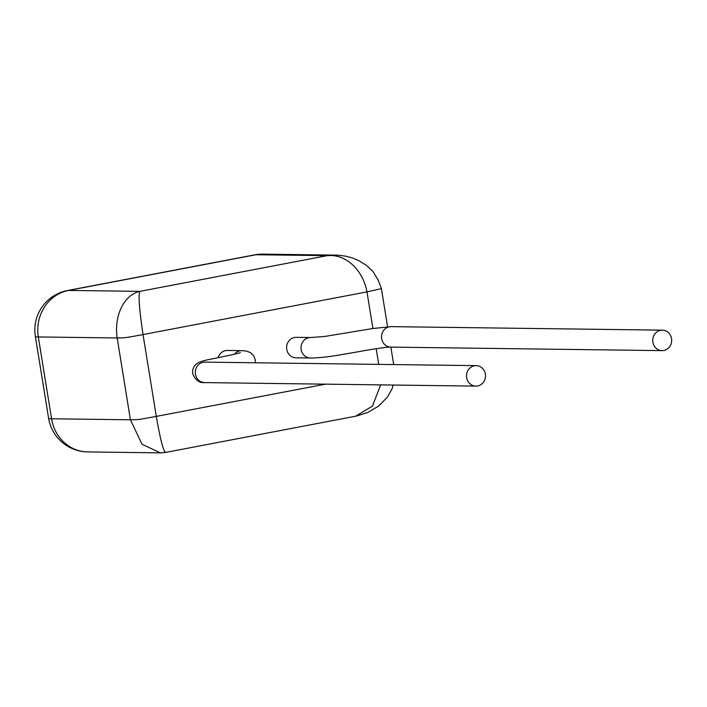 <?xml version="1.0" encoding="UTF-8"?>
<svg xmlns="http://www.w3.org/2000/svg" width="707" height="707" viewBox="0 0 707 707"><rect width="100%" height="100%" fill="white"/><g stroke="black" fill="none" stroke-linecap="round" stroke-linejoin="round"><path stroke-width="1.06" d="M218.127 357.654A10.234 9.491 -89.3 0 1 225.551 350.637A10.234 9.491 -89.3 0 1 227.309 350.478L241.732 350.663A10.234 9.491 -89.3 0 1 241.741 350.663A10.234 9.491 -89.3 0 0 239.965 350.822A10.234 9.491 -89.3 0 0 234.441 354.189M477.649 385.951A10.234 9.5 -89.1 0 1 475.882 386.11A10.234 9.5 -89.1 0 1 466.54 376.707A10.234 9.5 -89.1 0 1 474.379 365.793A10.234 9.5 -89.1 0 1 476.147 365.643A10.234 9.5 -89.1 0 1 485.488 375.046A10.234 9.5 -89.1 0 1 477.649 385.951M310.373 358.007A10.234 9.491 90.7 0 1 301.041 348.604A10.234 9.491 90.7 0 1 308.871 337.69A10.234 9.491 90.7 0 1 310.62 337.531A10.234 9.491 90.7 0 0 310.62 337.531L296.215 337.345A10.234 9.491 90.7 0 0 294.457 337.504A10.234 9.491 90.7 0 0 286.627 348.418A10.234 9.491 90.7 0 0 295.95 357.822L310.373 358.007A10.234 9.491 90.7 0 0 310.382 358.007C317.699 357.989 327.226 357.008 338.98 355.073L359.121 351.609C371.449 349.285 387.622 346.854 390.891 347.11A10.234 9.474 90.6 0 0 390.891 347.11L662.079 350.628A10.234 9.474 90.6 0 0 663.838 350.469A10.234 9.474 90.6 0 0 671.65 339.554A10.234 9.474 90.6 0 0 662.335 330.151A10.234 9.474 90.6 0 0 660.577 330.31A10.234 9.474 90.6 0 0 652.764 341.225A10.234 9.474 90.6 0 0 662.079 350.628M372.907 328.499L366.977 291.894C362.824 269.137 344.981 253.601 327.182 255.66L338.105 255.174M387.577 326.74L381.4 288.642L366.977 291.894L143.035 334.579C139.27 309.321 138.219 294.916 139.889 291.355L327.182 255.66L255.863 254.741L68.57 290.436L139.889 291.355C124.273 294.846 113.88 315.066 117.176 337.973L38.319 336.947L51.576 418.774L130.424 419.799L117.176 337.973C126.668 337.707 123.743 338.096 143.035 334.579L156.291 416.396L325.45 384.157M355.533 416.229L372.439 406.136L380.693 384.873M165.951 452.241C163.821 452.984 160.604 441.035 156.291 416.396C136.99 419.923 139.924 419.534 130.424 419.799L142.027 444.261L160.418 452.869L87.712 451.923A40.14 37.206 -89.3 0 1 51.576 418.774A40.14 2.801 -9.2 0 1 48.606 418.208L35.35 336.382A40.14 2.801 170.8 0 0 38.319 336.947A40.14 37.206 -89.3 0 1 68.57 290.436A40.14 14.803 -100.8 0 0 67.457 290.533A40.14 40.14 0 0 0 35.35 336.382M161.93 452.842L160.418 452.869M475.882 386.11L204.668 382.593A10.234 9.5 -89.1 0 1 204.641 382.593A10.234 9.5 -89.1 0 1 195.326 373.181A10.234 9.5 -89.1 0 1 203.165 362.284A10.234 9.5 -89.1 0 1 204.933 362.125A10.234 9.5 -89.1 0 1 204.968 362.125L204.712 362.125M310.62 337.531L324.716 336.461L372.722 328.525L391.095 326.643A10.234 9.474 90.6 0 0 391.095 326.643A10.234 9.474 90.6 0 0 389.363 326.793A10.234 9.474 90.6 0 0 381.55 337.707A10.234 9.474 90.6 0 0 390.865 347.11L393.702 364.573M378.713 364.379L376.177 348.71M254.75 254.838A40.14 14.803 -100.8 0 1 255.863 254.741A40.14 37.206 -89.3 0 1 262.792 254.131A40.14 40.14 0 0 0 254.75 254.838L67.457 290.533M204.641 382.593C199.339 383.167 195.362 380.189 192.702 373.641C192.198 369.655 193.524 366.367 196.661 363.769C198.994 361.94 204.288 360.287 212.524 358.829C218.887 357.486 236.916 353.898 240.327 352.643L239.726 352.943M381.4 288.642L378.21 280.105L372.916 271.408L366.535 265.443L359.023 260.75L352.996 258.117L345.705 256.164L337.858 255.165L262.792 254.131M393.145 385.041L392.111 388.77L387.427 397.034L378.713 406.074L367.764 412.446L356.584 416.008M355.727 416.193L165.685 452.409L160.418 452.851M48.606 418.208A40.14 40.14 0 0 0 87.712 451.923M391.121 326.643L662.335 330.151M476.147 365.643L204.933 362.125M255.315 362.779L255.271 359.872L253.76 355.86L250.384 352.563L246.381 351.043L241.741 350.663"/></g></svg>
